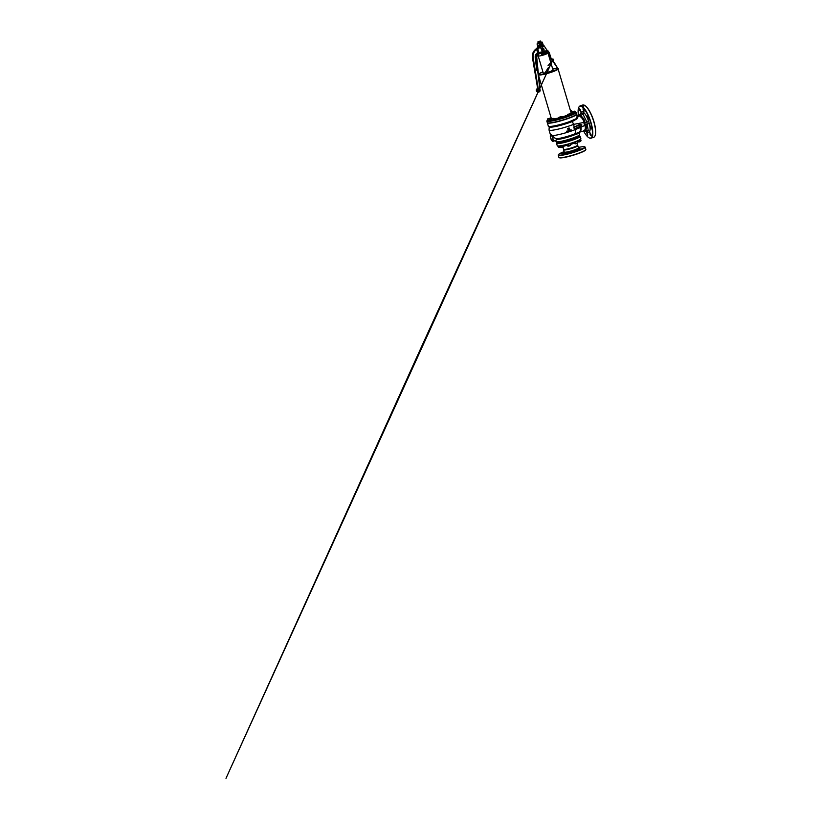 <?xml version="1.0" encoding="UTF-8"?>
<svg xmlns="http://www.w3.org/2000/svg" width="821" height="821" viewBox="0 0 821 821"><rect width="100%" height="100%" fill="white"/><g stroke="black" fill="none" stroke-linecap="round" stroke-linejoin="round"><path stroke-width="1.23" d="M562.919 153.055L560.959 153.445L562.919 153.055M581.36 148.868L579.39 149.258L581.36 148.868M567.773 153.476L565.813 153.866L567.773 153.476M568.019 140.76L566.747 141.294A9.862 1.232 -16.5 0 1 564.602 141.838L563.873 142.002A9.862 1.232 -16.5 0 1 562.036 142.372L561.513 142.31M575.285 138.831C576.229 138.482 576.27 138.328 575.398 138.359C576.27 138.328 576.229 138.482 575.285 138.831L573.807 139.026A9.862 1.232 -16.5 0 1 571.467 139.868A9.862 1.232 -16.5 0 1 568.891 140.689L568.224 141.222M560.066 142.618A9.862 1.232 -16.5 0 1 558.844 142.423L557.695 142.556M559.901 142.361A9.113 1.139 -16.5 0 1 559.542 142.136L559.583 142.002A9.113 1.139 -16.5 0 1 559.727 141.838A8.846 1.098 -16.5 0 0 559.758 141.889L560.435 142.228M577.738 136.758C579.39 136.481 579.636 136.532 578.477 136.922L577.625 137.076A9.862 1.232 -16.5 0 1 575.665 138.246M562.036 142.372L561.441 142.7C559.85 143.254 559.563 143.203 560.599 142.577M577.635 145.512A7.399 0.924 163.5 0 1 577.768 145.594A7.399 0.924 163.5 0 1 577.799 145.645A7.399 0.924 163.5 0 1 573.089 147.954A7.399 0.924 163.5 0 1 564.017 150.007A7.399 0.924 163.5 0 1 563.606 149.843A7.399 0.924 163.5 0 1 563.606 149.791A7.399 0.924 163.5 0 1 563.678 149.648M564.14 151.628A13.783 1.714 -16.5 0 0 558.475 154.594A13.783 1.714 -16.5 0 0 559.193 155.138A13.783 1.714 -16.5 0 0 574.946 151.68A13.783 1.714 -16.5 0 0 584.685 146.826A13.783 1.714 -16.5 0 0 584.09 146.692A13.783 1.714 -16.5 0 0 578.323 147.431M558.424 154.738A14.029 1.745 -16.5 0 0 558.301 154.902A14.029 1.745 -16.5 0 0 558.259 155.138A14.029 1.745 -16.5 0 0 559.039 155.467A14.029 1.745 -16.5 0 0 574.259 152.203A14.029 1.745 -16.5 0 0 585.168 147.175A14.029 1.745 -16.5 0 0 585.004 146.99A14.029 1.745 -16.5 0 0 584.809 146.918M558.259 155.138L558.927 157.406A14.029 1.745 -16.5 0 0 559.101 157.591A14.029 1.745 -16.5 0 0 559.706 157.724A14.029 1.745 -16.5 0 0 574.095 154.728A14.029 1.745 -16.5 0 0 585.794 149.679A14.029 1.745 -16.5 0 0 585.845 149.432L585.168 147.175M559.296 157.663A13.783 1.714 -16.5 0 0 559.409 157.755A13.783 1.714 -16.5 0 0 560.004 157.889A13.783 1.714 -16.5 0 0 574.136 154.953A13.783 1.714 -16.5 0 0 585.63 149.986A13.783 1.714 -16.5 0 0 585.671 149.843M557.5 145.881A12.161 1.519 -16.5 0 0 557.592 145.943A12.161 1.519 -16.5 0 0 573.027 142.68A12.161 1.519 -16.5 0 0 580.724 139.098A12.161 1.519 -16.5 0 0 580.765 138.995M556.535 143.326L557.233 145.676A12.336 1.539 -16.5 0 0 557.377 145.84A12.336 1.539 -16.5 0 0 573.037 142.526A12.336 1.539 -16.5 0 0 580.837 138.882A12.336 1.539 -16.5 0 0 580.878 138.677L580.18 136.317A12.336 1.539 163.5 0 1 572.34 140.165A12.336 1.539 163.5 0 1 556.535 143.326A12.336 1.539 163.5 0 1 557.49 142.351M563.637 145.881A7.399 0.924 -16.5 0 0 567.27 145.194M570.513 144.28A7.399 0.924 -16.5 0 0 571.878 143.839A7.399 0.924 -16.5 0 0 574.29 142.946M563.678 146.005A7.225 0.903 -16.5 0 0 567.311 145.327M570.554 144.424A7.225 0.903 -16.5 0 0 571.868 144.003A7.225 0.903 -16.5 0 0 574.331 143.08M578.815 136.502L577.625 137.076M575.644 137.712A8.846 1.098 -16.5 0 0 576.691 136.82A9.113 1.139 -16.5 0 1 577.04 137.035L576.989 137.169A9.113 1.139 -16.5 0 1 575.706 138.051M574.474 138.626L573.807 139.026M566.675 141.438L567.496 140.914M558.844 142.423C557.285 143.008 557.048 143.008 558.147 142.413M559.573 141.623L557.449 142.218M578.897 136.029A12.336 1.539 163.5 0 1 580.18 136.317M570.297 143.562L570.718 144.948L569.63 145.594L567.516 146.035L567.065 144.486M570.451 145.255L567.516 146.035M568.809 145.799L568.327 144.178L569.107 143.849M567.67 144.229L568.327 144.178M570.574 145.163L569.938 143.665M568.84 145.83L567.834 146.025M570.554 111.009L571.744 110.917L571.755 112.323L571.016 112.569M571.437 111.235L570.595 111.379M570.657 111.358L571.744 110.917L572.021 111.861M568.512 140.894L567.116 141.304M569.548 145.912L568.255 146.148L569.538 145.625M567.947 140.463L567.362 140.637M566.901 118.676A15.312 1.909 -16.5 0 0 576.64 113.893L576.188 112.354A15.312 1.909 163.5 0 1 566.449 117.136A15.312 1.909 163.5 0 1 546.827 121.056L547.289 122.586A15.312 1.909 -16.5 0 0 566.901 118.676M550.491 135.301L550.778 134.921C550.234 134.88 550.193 135.947 550.665 138.102C551.784 142.064 554.001 142.259 552.769 138.287C551.65 134.326 549.444 134.131 550.675 138.102L552.512 141.243M550.85 135.516L550.942 134.87L551.876 135.773L552.974 138.236L552.964 141.366L555.899 140.37L556.546 139.324L552.287 135.783C551.189 134.593 550.675 134.552 550.758 135.65M556.546 139.324L557.172 139.508L555.889 140.37M555.684 140.442L556.012 141.571A12.336 1.539 -16.5 0 0 571.816 138.41A12.336 1.539 -16.5 0 0 579.657 134.562L579.431 132.15M578.548 132.828C579.359 132.899 579.421 133.094 578.733 133.413L574.526 134.849A12.336 1.539 163.5 0 1 571.129 136.091A12.336 1.539 163.5 0 1 557.172 139.508L556.576 138.79A12.941 1.611 -16.5 0 0 574.628 133.915L578.856 132.386A4.68 2.761 -111.8 0 0 579.021 132.335L579.021 132.335A4.68 2.761 -111.8 0 0 580.078 127.645L584.685 125.469L583.731 122.493L573.54 124.382A15.732 1.96 163.5 0 1 569.199 125.972A15.732 1.96 163.5 0 1 549.033 129.995L550.542 135.096M550.84 135.486C550.768 134.326 551.302 134.367 552.441 135.619C553.6 137.281 554.986 138.339 556.576 138.79L556.33 139.016M570.431 130.303L569.682 130.56L570.328 131.36M568.029 130.826L568.163 132.037M569.127 131.576L568.666 130.539L568.891 131.534L567.824 131.011L568.758 131.35L568.666 130.539L569.056 131.781L568.081 131.052L569.045 131.719L568.625 130.529L568.707 131.309M568.142 131.227L568.943 131.791M566.901 131.103L567.732 131.514L567.332 132.304A15.866 1.97 163.5 0 1 567.075 132.386L566.716 131.175A15.866 1.97 -16.5 0 0 566.942 131.114L566.901 131.103A15.732 1.96 163.5 0 1 566.675 131.175L567.024 132.376M567.937 128.415L568.081 129.626M568.522 128.127L568.799 129.123L567.732 128.61L568.666 128.948L568.573 128.127L568.953 129.379L567.988 128.64L568.953 129.318L568.522 128.127L568.604 128.897M568.05 128.815L568.84 129.379M569.056 127.953L569.374 129.205M574.526 134.849A1.016 0.605 68.2 0 1 574.628 133.915A4.68 2.761 -111.8 0 0 575.09 129.636L574.874 128.897A15.732 1.96 163.5 0 1 574.331 129.102L573.725 127.039A15.732 1.96 -16.5 0 0 574.259 126.824L573.54 124.382A4.68 2.761 -111.8 0 0 572.052 121.611A14.655 1.827 163.5 0 1 568.009 123.088A14.655 1.827 163.5 0 1 549.249 126.639L549.033 129.995M571.375 131.032L570.995 129.759L571.652 130.231L571.375 131.032L570.954 129.759L571.324 131.021M573.787 120.082A15.168 1.888 163.5 0 1 567.947 122.308L576.619 118.532L577.194 115.823L578.241 116.387L576.978 118.85L572.052 121.611L571.919 120.861M584.716 122.421L586.851 122.052L583.043 114.222L580.591 115.463C580.909 116.069 584.901 118.624 584.716 122.421L583.731 122.493C583.741 118.778 579.924 116.295 579.462 115.966L577.142 115.761M576.65 114.027A15.312 1.909 163.5 0 1 576.711 114.14L577.255 115.956L579.236 115.946A6.804 5.367 82.7 0 0 580.437 115.227L579.462 115.966M578.733 133.413A1.016 0.975 -115.1 0 1 579.195 132.273L579.174 132.273A4.68 2.812 -103.1 0 0 579.226 132.263L579.226 132.263A4.68 2.812 -103.1 0 0 580.97 127.368M574.967 128.815A15.917 1.981 163.5 0 1 574.433 129.03L575.87 128.456L574.977 128.815L574.454 126.937A15.989 1.991 163.5 0 1 573.9 127.152L574.443 128.959A15.989 1.991 -16.5 0 0 574.987 128.743L574.874 128.856M575.305 126.547L579.287 124.515L581.832 125.151M579.759 126.742L581.915 125.038L579.431 124.638L575.48 126.691L579.39 124.566L581.843 124.854L580.149 127.039L575.962 128.189M583.813 130.95L579.226 132.263M583.423 130.713L585.373 130.755L584.049 130.95C583.957 131.442 586.563 128.179 584.685 125.469A6.804 2.114 -32.6 0 1 585.476 124.751C587.939 127.183 585.322 130.95 585.352 130.755L588.247 130.621L586.851 122.052L588.688 121.529L589.283 123.561C590.258 127.378 590.371 130.016 589.632 131.473C588.944 132.725 587.857 132.633 586.368 131.196M583.793 122.883L584.757 122.616L585.332 124.546L589.283 123.561M580.498 113.903L581.032 112.436C581.699 111.564 582.633 111.646 583.844 112.682L583.054 114.222C582.171 113.154 581.319 113.082 580.519 113.996L578.23 115.248L580.437 115.227M579.021 114.827L580.96 113.585L581.032 112.436M584.46 125.028L585.476 124.751M577.656 115.525L576.999 115.751M584.09 130.898L587.179 131.411L588.247 130.621L589.632 131.473M585.352 130.755L584.049 130.95L585.352 130.755M577.194 115.751A6.804 6.742 -178.5 0 0 578.713 115.084M585.27 130.867A6.804 5.265 86.5 0 0 584.521 130.847L584.521 130.847A6.804 5.265 86.5 0 0 584.47 130.847M591.007 134.316L590.022 132.828L590.012 134.234L591.007 135.722L591.007 134.316M588.37 117.608L587.384 116.12L588.37 119.014L588.37 117.608M580.56 110.106L579.575 108.608L579.575 110.014L580.56 111.512L580.56 110.106M578.415 115.135A16.759 5.008 71.2 0 1 578.682 107.602A16.759 5.008 71.2 0 1 580.57 106.227A16.759 5.008 71.2 0 1 590.689 122.637A16.759 5.008 71.2 0 1 590.012 138.102A16.759 5.008 71.2 0 1 588.914 137.743A16.759 5.008 71.2 0 1 583.649 131.073M583.844 112.682C585.66 114.314 587.272 117.27 588.688 121.529M583.916 110.394L582.931 108.906L583.916 111.8L583.916 110.394M591.305 127.522L590.32 126.024L590.32 127.429L591.305 128.928L591.305 127.522M587.641 134.028L586.656 132.53L587.641 135.434L587.641 134.028M578.754 107.459A17.005 5.09 71.2 0 1 578.815 107.305A17.005 5.09 71.2 0 1 580.047 105.981A17.005 5.09 71.2 0 1 580.724 105.909A17.005 5.09 71.2 0 1 590.679 121.508A17.005 5.09 71.2 0 1 590.987 138.195A17.005 5.09 71.2 0 1 590.309 138.277A17.005 5.09 71.2 0 1 589.201 137.897A17.005 5.09 71.2 0 1 589.057 137.815M582.931 105.006A17.005 5.09 71.2 0 1 583.495 104.965A17.005 5.09 71.2 0 1 584.603 105.345A17.005 5.09 71.2 0 1 593.101 119.517A17.005 5.09 71.2 0 1 594.989 135.937A17.005 5.09 71.2 0 1 593.757 137.261L590.987 138.195M584.747 105.427A16.759 5.008 71.2 0 1 584.891 105.499A16.759 5.008 71.2 0 1 593.255 119.466A16.759 5.008 71.2 0 1 595.112 135.629A16.759 5.008 71.2 0 1 595.051 135.783M576.711 114.14A15.312 1.909 163.5 0 1 566.972 118.922A15.312 1.909 163.5 0 1 547.361 122.832A15.312 1.909 163.5 0 1 547.35 122.698M571.139 117.116L570.431 117.403M562.282 120.133L560.538 120.636M573.674 120.133L573.776 120.923M548.602 126.342A15.168 1.888 163.5 0 0 567.937 122.308C558.506 125.613 547.566 127.532 548.325 126.106A15.312 1.909 -16.5 0 0 567.947 122.185A15.312 1.909 -16.5 0 0 576.619 118.532L576.978 118.85M577.194 115.823L578.241 116.387L577.337 116.11M578.682 132.468A1.016 0.934 -116.2 0 0 578.282 133.566M578.928 132.366A1.016 0.954 -104.9 0 0 578.466 133.505M552.287 135.783L552.441 135.619A15.732 1.96 -16.5 0 0 570.277 131.391M574.32 126.886A15.804 1.97 163.5 0 1 573.776 127.091L574.351 129.041L573.848 127.091A15.917 1.981 -16.5 0 0 574.392 126.875L575.388 126.537L574.392 126.875M575.88 128.384L579.8 126.557L580.108 126.998M567.804 128.589L567.937 129.472M567.804 128.384L568.666 128.948M568.173 129.564L567.68 128.599M567.896 131.001L568.029 131.873M568.317 131.812L567.773 131.011M568.04 130.888L568.891 131.534M570.359 130.621L569.723 130.56L570.472 130.303L570.379 131.37L569.682 130.56M569.805 130.539L570.379 131.298L570.677 130.826L569.795 131.114M571.036 129.831L571.652 130.231L571.036 129.831L570.667 130.549M571.611 130.252L571.18 131.052M571.344 130.847L571.478 130.303M570.8 130.539L571.375 130.96M567.506 131.586L567.239 132.14L567.003 131.37A15.866 1.97 163.5 0 1 566.88 131.401L566.808 131.37A15.938 1.981 -16.5 0 0 566.993 131.309L567.054 132.202L566.808 131.37M567.208 131.062L567.732 131.514L567.054 132.325A15.938 1.981 -16.5 0 0 567.311 132.253L567.68 131.534L566.972 131.186A15.938 1.981 163.5 0 1 566.747 131.247M569.025 129.174L568.604 128.199M581.945 105.334A17.097 5.111 71.2 0 1 582.407 105.098A17.097 5.111 71.2 0 1 584.542 105.601L582.869 106.268M579.944 106.022A17.097 5.111 71.2 0 1 580.406 105.776A17.097 5.111 71.2 0 1 582.541 106.278M580.047 105.981L580.437 105.847A17.005 5.09 71.2 0 1 582.551 106.361M582.879 106.35L584.552 105.663M547.125 50.666L547.884 50.307M553.015 59.523L553.108 60.046M544.456 73.716L548.171 67.876M558.434 69.138L558.301 68.605M546.899 50.81A5.1 0.636 163.5 0 1 547.35 50.933L547.976 53.037A5.1 0.636 163.5 0 1 544.723 54.627A5.1 0.636 163.5 0 1 538.186 55.931A5.1 0.636 163.5 0 1 538.484 55.592M549.762 71.622A5.1 0.636 163.5 0 1 543.215 72.925L538.186 55.931A5.1 0.636 163.5 0 0 544.723 54.627A5.1 0.636 163.5 0 0 547.976 53.037L553.005 70.031A5.1 0.636 163.5 0 1 549.762 71.622M546.93 50.594L547.35 50.933A5.1 0.636 163.5 0 1 546.375 51.631L546.663 52.606A5.1 0.636 163.5 0 1 544.395 53.498A5.1 0.636 163.5 0 1 541.562 54.34L541.275 53.365A5.1 0.636 163.5 0 1 538.514 53.919M546.375 51.631L541.275 53.365M546.663 52.606L541.562 54.34M538.792 41.399L540.464 41.05L538.792 41.399M540.403 41.153L538.063 41.85M540.957 42.128L538.124 42.969M540.854 42.271L538.289 43.031M542.527 50.132L542.773 50.163A0.677 0.647 -85 0 1 542.527 50.091L542.455 50.625M538.135 90.946A0.77 0.729 95 0 0 538.248 89.694M537.909 90.597A0.77 0.729 95 0 0 538.535 91.121A0.77 0.729 95 0 0 539.294 90.125A0.77 0.729 95 0 0 538.668 89.592A0.77 0.729 95 0 0 537.909 90.597M537.529 88.627A1.704 1.611 95 0 0 537.683 91.983L538.402 92.044C539.705 91.931 540.269 91.193 540.095 89.838L538.699 88.658A1.704 1.611 -85 0 1 540.085 89.828A1.704 1.611 -85 0 1 538.402 92.044A1.704 1.611 -85 0 1 537.016 90.874A1.704 1.611 -85 0 1 538.699 88.658L537.386 88.76L537.611 88.278M538.001 47.372C536.708 48.603 537.17 48.644 539.407 47.495L539.797 47.341M541.008 52.38L539.048 53.047L536.585 55.428L536.77 70.237L537.488 70.175L536.739 70.288L535.21 57.378C535.076 55.346 535.877 53.827 537.611 52.842L542.424 51.733L537.745 53.037L536.636 49.322C533.907 51.436 532.747 54.227 533.157 57.706L538.166 88.299L532.952 57.737C532.531 54.186 533.712 51.333 536.503 49.178L543.687 45.925L544.497 46.058L542.271 46.797L543.009 48.275A1.221 1.149 95 0 0 542.435 50.615L542.435 50.615M537.704 88.452L539.736 89.048L536.636 57.357L537.026 55.418L539.171 53.457L543.451 52L539.171 53.611L537.129 55.448L536.739 57.306L539.9 89.397M536.77 70.237L536.021 57.408L536.38 55.335L538.945 52.883L538.299 52.595M537.745 53.037C536.103 53.981 535.333 55.418 535.456 57.357L536.944 68.071M539.048 53.047L544.662 51.59L546.909 50.112L544.241 46.017M542.435 51.733L543.194 51.466L542.435 51.733L540.495 47.402L536.503 49.178M542.845 48.798L542.804 48.788A0.677 0.647 -85 0 1 543.553 49.281A0.677 0.647 -85 0 1 542.876 50.173A0.677 0.647 -85 0 1 542.322 49.701A0.677 0.647 -85 0 1 542.999 48.819L542.938 48.808A0.677 0.647 -85 0 0 542.271 49.691A0.677 0.647 -85 0 0 542.825 50.163A0.677 0.647 -85 0 1 542.825 50.163L542.876 50.173M543.328 49.26C543.286 48.408 541.603 48.973 542.086 49.681M543.892 50.05L544.662 51.764L543.461 52.01M543.194 51.466L543.369 52L541.727 51.928M546.55 50.656L539.171 53.457L537.129 55.459L536.38 55.335M543.594 45.288L537.622 47.125L537.232 48.285M537.734 47.341L535.846 49.116C533.168 51.282 532.049 54.145 532.48 57.696L537.611 88.288L532.47 57.686L533.157 57.706M539.674 89.12L539.982 90.105M539.91 89.417L537.601 70.113M537.734 48.511L538.761 52.729M536.79 49.219L535.826 49.137M539.664 45.206L542.835 43.78L543.256 45.196L541.45 46.274L537.929 47.002L537.509 45.586L539.664 45.206L540.085 46.623M542.332 44.303L543.03 45.555M542.835 43.78L541.727 43.862M542.825 45.699L537.929 47.002M538.001 43.205L537.037 43.965L541.85 42.682L542.271 44.098L540.967 44.652L542.404 44.057L537.888 45.371M542.26 43.8L542.363 42.158L541.193 42.261M539.038 46.91L538.453 46.982M542.188 49.496L542.188 49.496A0.677 0.647 -85 0 1 542.517 48.891L542.507 48.87M542.527 49.65L543.451 49.342L542.527 49.65M542.886 48.808L542.917 48.552A0.934 0.883 -85 0 1 543.553 48.87L543.533 49.024M542.917 48.552A0.934 0.883 -85 0 1 543.502 48.87L543.481 49.024M543.656 50.132L543.841 50.132A1.221 1.149 95 0 0 542.979 48.275L542.938 48.275A1.221 1.149 95 0 0 542.383 50.615M542.096 49.517L541.993 49.404A0.934 0.883 -85 0 1 542.342 48.747L542.414 48.726M575.398 143.644L577.132 143.131M577.214 142.998L575.685 143.839M575.593 137.959L573.858 138.472M578.538 141.838L580.406 141.284M580.252 141.602L578.826 142.054M578.877 136.101L577.009 136.655M578.805 136.43L578.743 135.506M558.978 147.4L560.702 147.01M560.692 147.164L558.906 147.298M561.964 147.4L562.867 147.133M562.837 147.441L562.077 147.667M561.328 141.961L560.538 142.515M550.378 118.347L547.34 119.004L550.224 118.101L550.614 119.148M550.224 118.101L547.34 119.004L547.771 120.318L547.453 119.23M548.982 118.881L549.3 119.969L547.771 120.318M550.409 119.538L549.3 119.969M552.902 118.409L550.511 119.23L553.59 118.429L553.611 119.825L550.717 120.595L550.706 119.199M551.691 119.281L552.01 120.369M553.405 118.46L550.398 119.517M553.282 118.747L553.611 119.825M559.737 117.465L562.149 116.541L559.091 117.218L559.091 118.645L560.055 118.552L559.737 117.465L558.773 117.557L560.302 116.756L562.149 116.541L562.477 117.619L560.055 118.552M561.42 116.951L561.749 118.039M568.183 114.55L570.954 113.606L567.804 114.304L568.501 115.628L567.619 114.499L570.954 113.606L571.272 114.694L568.501 115.628M569.856 114.098L570.174 115.186M574.823 111.389L571.898 112.272L572.216 113.36L571.806 111.995L574.679 111.143L575.152 112.477L572.216 113.36M571.898 112.272L574.721 111.163M573.427 111.923L573.756 113.011M541.285 42.446L538.022 43.421M540.69 41.183L541.275 42.538M541.85 42.682L537.262 43.605M537.037 43.965L537.457 45.381L538.555 45.299L537.457 45.381M539.192 43.585L539.613 45.001L538.022 45.36M538.555 45.299L539.613 45.001M577.409 141.027L577.522 142.854L575.449 143.511L574.998 141.982M575.449 143.511L577.512 142.854L576.999 141.109M575.798 141.571L576.66 141.376M574.484 143.603L574.105 142.31M580.724 141.007L579.954 141.294L579.564 139.991M581.052 140.802L580.601 139.262M579.954 141.294L578.282 141.735L577.994 140.771M578.015 141.776L577.502 140.986M580.519 141.109L578.107 141.776M577.717 141.007L576.999 141.212M560.959 146.672L558.454 147.339L557.787 146.015M560.394 146.856L560.127 145.964M558.454 147.339L558.362 146.087M560.64 146.805L558.567 147.339M563.74 146.754L560.948 147.564L560.384 145.922M563.483 145.358L563.873 146.682L560.897 147.534M560.948 147.564L560.466 145.933L561.215 145.707M562.477 147.216L562.016 145.656M564.704 152.408L564.14 152.768L564.263 152.049A7.399 0.924 -16.5 0 0 564.674 152.213A7.399 0.924 -16.5 0 0 572.699 150.5A7.399 0.924 -16.5 0 0 578.446 147.842L577.799 145.645M565.012 152.224A8.415 1.047 -16.5 0 0 564.037 153.496A8.415 1.047 -16.5 0 0 574.361 151.156A8.415 1.047 -16.5 0 0 579.246 148.334A8.415 1.047 -16.5 0 0 578.805 148.324M561.348 142.279L561.892 141.92A8.846 1.098 -16.5 0 0 566.695 140.904M568.655 140.34A8.846 1.098 -16.5 0 0 571.067 139.58A8.846 1.098 -16.5 0 0 573.776 138.575M563.719 149.401A7.297 0.903 -16.5 0 0 563.647 149.545A7.297 0.903 -16.5 0 0 572.996 147.729A7.297 0.903 -16.5 0 0 577.604 145.409A7.297 0.903 -16.5 0 0 577.461 145.327M563.606 149.791L563.627 149.309A7.225 0.903 -16.5 0 0 572.894 147.452A7.225 0.903 -16.5 0 0 577.491 145.194L576.999 143.542M568.543 140.75L566.952 141.191L568.584 140.709A9.113 1.139 -16.5 0 0 571.231 139.847A9.113 1.139 -16.5 0 0 573.828 138.893M562.108 142.228A9.113 1.139 -16.5 0 0 566.921 141.15M568.409 139.498L568.584 140.771L567.013 141.202M553.744 118.953A10.293 1.283 -16.5 0 0 558.865 117.885M562.272 116.931A10.293 1.283 -16.5 0 0 564.591 116.182A10.293 1.283 -16.5 0 0 567.763 115.012M567.906 115.474A10.714 1.334 163.5 0 1 564.848 116.603A10.714 1.334 163.5 0 1 562.406 117.393M559.009 118.347A10.714 1.334 163.5 0 1 553.888 119.435M574.936 111.748A14.881 1.858 163.5 0 1 566.192 116.715A14.881 1.858 163.5 0 1 551.774 120.533A14.881 1.858 163.5 0 1 547.556 119.856M542.917 71.909L539.11 73.674L538.36 74.803A10.293 1.283 163.5 0 0 551.548 72.166A10.293 1.283 163.5 0 0 558.095 68.954L556.884 68.42L552.707 69.015A9.862 1.232 163.5 0 1 557.541 68.831A9.862 1.232 163.5 0 1 551.291 71.755A9.862 1.232 163.5 0 1 539.633 74.516A9.862 1.232 163.5 0 1 542.917 71.92M570.769 113.493A10.293 1.283 -16.5 0 0 571.139 112.97L571.139 113.062A10.714 1.334 163.5 0 1 571.057 113.955M550.357 118.286A14.881 1.858 163.5 0 1 551.148 117.937L550.347 118.286M570.472 131.329A15.732 1.96 -16.5 0 0 570.759 131.227A15.732 1.96 -16.5 0 0 571.272 131.052M571.467 130.98A15.732 1.96 -16.5 0 0 575.09 129.636L580.078 127.645M575.48 126.691L579.4 125.223M579.708 126.629L576.034 128.055M579.4 124.566L581.873 124.915M581.843 124.854L580.139 126.998M576.024 128.127L579.8 126.557M568.306 131.812L568.081 131.052M566.644 131.422L566.901 132.263M568.122 129.636L567.988 128.64M558.167 68.985L554.339 62.694L552.225 60.775M554.698 63.196L553.118 61.462M554.893 64.007L557.654 68.523M554.031 62.919L557.459 68.01M549.701 54.001L551.445 59.533L553.754 62.55M551.445 59.533L552.82 61.657M548.541 51.569L547.597 50.799L549.187 52.636L551.486 59.512M548.582 51.538L549.752 53.991M547.658 51.59L548.089 52.205M551.209 59.348L549.033 53.18L547.607 51.59M549.033 53.18L548.233 52.298M552.81 59.061A0.852 0.8 95 0 0 551.897 60.128L551.989 60.179M552.749 60.508A0.595 0.564 95 0 0 553.333 59.728A0.595 0.564 95 0 0 552.851 59.317A0.595 0.564 95 0 0 552.266 60.097A0.544 0.513 95 0 0 552.933 60.426A0.544 0.513 95 0 0 553.272 59.738A0.544 0.513 95 0 0 552.625 59.389A0.544 0.513 95 0 0 552.749 60.508A0.595 0.564 95 0 0 553.344 59.728A0.595 0.564 95 0 0 552.851 59.317L552.266 60.097L552.749 60.508M553.405 59.717A0.647 0.616 95 0 0 552.636 59.297A0.647 0.616 95 0 0 552.235 60.107A0.647 0.616 95 0 0 553.005 60.528A0.647 0.616 95 0 0 553.405 59.717M552.143 60.538A0.852 0.8 95 0 0 552.595 60.744L551.897 60.159L552.749 59.05L553.58 59.646A0.852 0.8 95 0 0 552.882 59.061A0.852 0.8 95 0 0 552.04 60.169A0.852 0.8 95 0 0 552.728 60.754A0.852 0.8 95 0 0 553.57 59.656A0.8 0.759 95 0 0 552.595 59.153A0.8 0.759 95 0 0 552.102 60.159A0.8 0.759 95 0 0 553.046 60.672A0.8 0.759 95 0 0 553.539 59.666M551.825 60.087L552.595 60.744A0.852 0.8 95 0 0 552.666 60.744M552.543 59.912L546.601 73.182M552.256 60.733L553.149 61.421M545.667 51.518A4.762 0.595 -16.5 0 0 546.889 50.656M540.567 53.149A4.762 0.595 -16.5 0 0 541.798 52.831M539.982 89.889A1.529 1.447 95 0 0 538.176 88.904A1.529 1.447 95 0 0 537.221 90.823A1.529 1.447 95 0 0 539.038 91.819A1.529 1.447 95 0 0 539.982 89.889M544.662 51.61L544.662 51.764C548.13 50.461 546.673 50.42 546.909 50.112M536.226 57.419L535.21 57.378M542.168 46.653L540.403 47.249M537.981 88.596C536.677 88.719 536.113 89.458 536.287 90.813L537.683 91.983A1.704 1.611 95 0 0 538.042 91.973M536.636 57.357L537.026 55.418M536.01 49.003L537.724 47.351M543.748 45.832L537.806 47.597M537.642 47.054L543.235 45.247L543.779 45.76M575.603 138.349L574.074 138.862M575.583 138.492L574.238 139.036M575.583 138.287L574.074 138.811M575.459 137.076L575.644 138.308L574.084 138.708M577.266 136.953L578.856 136.46L577.317 137.097M557.757 142.628L559.378 142.207M558.116 142.71L557.592 142.803M559.255 142.064L557.736 142.577M560.681 142.792L561.831 142.351L560.681 142.792M561.502 142.68L560.117 143.028M561.769 142.29L560.22 142.782M563.627 149.309L563.093 147.513M578.446 147.842L578.877 148.375M564.263 152.049L563.606 149.843M566.439 140.063L566.952 141.191M576.188 112.354L574.926 111.707M558.095 68.954L571.139 112.97M538.36 74.803L551.404 118.819M547.545 119.825L546.827 121.056M579.133 114.755L576.804 115.792M547.361 122.832L548.325 126.106M570.441 130.58L570.133 130.067M571.231 130.785L571.139 130.005M567.085 132.109L566.88 131.401M569.476 129.205L569.302 128.107M580.406 105.776L582.407 105.098M581.309 105.468L580.786 105.642M547.638 51.918L548.346 51.682M555.324 64.295L555.755 65.044M555.971 65.444L558.116 68.985M554.072 62.889L554.791 63.781M552.595 60.744L553.58 59.646M548.028 65.762L552.636 60.272L422.086 345.467L226.001 778.308L552.636 60.21M546.919 69.888L544.539 73.705M551.158 59.369L548.982 53.191M552.779 61.698L553.723 62.591M555.273 64.325L554.647 63.227M537.776 54.535L538.186 55.931M537.96 41.789L537.981 43.226M537.611 70.124L536.749 57.316M535.836 49.127C533.147 51.282 532.018 54.135 532.47 57.686M573.54 137.805L573.992 139.047M557.295 141.859L557.664 142.505M561.687 141.222L561.892 141.91M583.649 105.735L583.074 105.868"/></g></svg>
